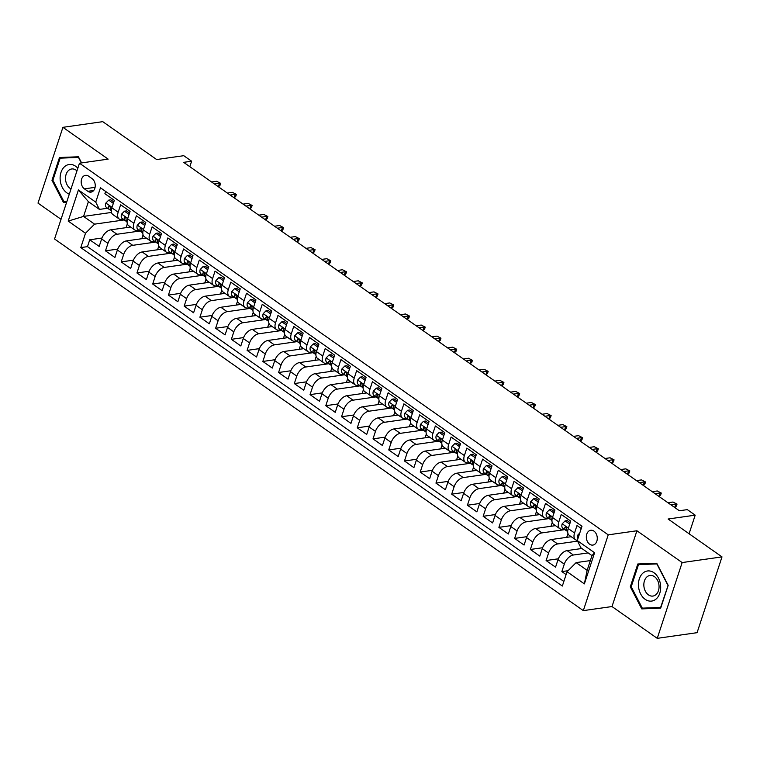 <?xml version="1.0" encoding="UTF-8"?>
<svg xmlns="http://www.w3.org/2000/svg" width="760" height="760" viewBox="0 0 760 760"><rect width="100%" height="100%" fill="white"/><g stroke="black" fill="none" stroke-linecap="round" stroke-linejoin="round"><path stroke-width="1.14" d="M593.959 531.116A7.486 5.425 -98.1 0 0 590.748 530.261A7.486 5.425 -98.1 0 0 586.359 536.218A7.486 5.425 -98.1 0 0 589.646 544.226A7.486 5.425 -98.1 0 0 592.857 545.082A7.486 5.425 -98.1 0 0 597.246 539.125A7.486 5.425 -98.1 0 0 593.959 531.116M657.248 638.343L697.082 632.672L722 556.89L682.157 562.561L636.918 530.765L608.228 534.85L583.319 610.622L612 606.547L657.248 638.343L682.157 562.561M608.228 534.85L79.477 163.21L54.558 238.991L583.319 610.622M79.477 163.21L108.157 159.125L62.919 127.328L38 203.11L61.028 219.298M62.919 127.328L102.752 121.657L156.655 159.543L183.749 155.686L191.615 161.215L183.644 162.345L679.355 510.758L687.325 509.627L695.191 515.156L668.097 519.014L722 556.89M581.258 528.504L576.992 525.511L574.541 532.988L568.242 528.57A9.357 5.32 125.1 0 0 569.24 535.315L575.529 539.733A9.357 5.32 -54.9 0 1 574.541 532.988M568.242 528.57L570.703 521.094L561.26 514.453L558.799 521.93L552.501 517.503A9.357 5.32 125.1 0 0 553.498 524.248L559.797 528.675A9.357 5.32 -54.9 0 1 558.799 521.93M552.501 517.503L554.961 510.026L545.519 503.395L543.067 510.872L536.769 506.445A9.357 5.32 125.1 0 0 537.767 513.19L544.056 517.617A9.357 5.32 -54.9 0 1 543.067 510.872M536.769 506.445L539.23 498.969L529.786 492.328L527.326 499.804L521.028 495.387A9.357 5.32 125.1 0 0 522.025 502.132L528.323 506.559A9.357 5.32 -54.9 0 1 527.326 499.804M521.028 495.387L523.488 487.911L514.045 481.27L511.584 488.747L505.295 484.32A9.357 5.32 125.1 0 0 506.293 491.074L512.582 495.492A9.357 5.32 -54.9 0 1 511.584 488.747M505.295 484.32L507.756 476.843L498.313 470.212L495.853 477.688L489.554 473.262A9.357 5.32 125.1 0 0 490.551 480.006L496.85 484.433A9.357 5.32 -54.9 0 1 495.853 477.688M489.554 473.262L492.014 465.785L482.572 459.154L480.111 466.63L473.822 462.203A9.357 5.32 125.1 0 0 474.82 468.948L481.108 473.375A9.357 5.32 -54.9 0 1 480.111 466.63M473.822 462.203L476.283 454.727L466.839 448.087L464.379 455.563L458.08 451.145A9.357 5.32 125.1 0 0 459.078 457.89L465.376 462.308A9.357 5.32 -54.9 0 1 464.379 455.563M458.08 451.145L460.541 443.669L451.098 437.028L448.637 444.505L442.349 440.078A9.357 5.32 125.1 0 0 443.346 446.823L449.635 451.25A9.357 5.32 -54.9 0 1 448.637 444.505M442.349 440.078L444.809 432.601L435.366 425.97L432.905 433.447L426.607 429.02A9.357 5.32 125.1 0 0 427.604 435.765L433.903 440.192A9.357 5.32 -54.9 0 1 432.905 433.447M426.607 429.02L429.067 421.543L419.624 414.912L417.164 422.38L410.875 417.962A9.357 5.32 125.1 0 0 411.873 424.707L418.161 429.134A9.357 5.32 -54.9 0 1 417.164 422.38M410.875 417.962L413.335 410.485L403.892 403.845L401.432 411.322L395.133 406.894A9.357 5.32 125.1 0 0 396.131 413.649L402.43 418.066A9.357 5.32 -54.9 0 1 401.432 411.322M395.133 406.894L397.594 399.427L388.151 392.787L385.69 400.263L379.401 395.837A9.357 5.32 125.1 0 0 380.399 402.581L386.688 407.008A9.357 5.32 -54.9 0 1 385.69 400.263M379.401 395.837L381.862 388.36L372.419 381.729L369.959 389.205L363.66 384.778A9.357 5.32 125.1 0 0 364.658 391.523L370.956 395.95A9.357 5.32 -54.9 0 1 369.959 389.205M363.66 384.778L366.12 377.302L356.677 370.661L354.217 378.138L347.928 373.72A9.357 5.32 125.1 0 0 348.925 380.465L355.214 384.883A9.357 5.32 -54.9 0 1 354.217 378.138M347.928 373.72L350.388 366.244L340.945 359.603L338.485 367.08L332.187 362.653A9.357 5.32 125.1 0 0 333.184 369.408L339.483 373.825A9.357 5.32 -54.9 0 1 338.485 367.08M332.187 362.653L334.647 355.176L325.204 348.545L322.743 356.022L316.454 351.595A9.357 5.32 125.1 0 0 317.452 358.34L323.741 362.767A9.357 5.32 -54.9 0 1 322.743 356.022M316.454 351.595L318.915 344.118L309.472 337.488L307.012 344.964L300.713 340.537A9.357 5.32 125.1 0 0 301.71 347.282L308.009 351.709A9.357 5.32 -54.9 0 1 307.012 344.964M300.713 340.537L303.173 333.06L293.731 326.42L291.27 333.897L284.981 329.479A9.357 5.32 125.1 0 0 285.978 336.224L292.267 340.641A9.357 5.32 -54.9 0 1 291.27 333.897M284.981 329.479L287.441 322.002L277.998 315.362L275.538 322.838L269.24 318.411A9.357 5.32 125.1 0 0 270.237 325.156L276.535 329.584A9.357 5.32 -54.9 0 1 275.538 322.838M269.24 318.411L271.7 310.935L262.257 304.304L259.797 311.78L253.508 307.353A9.357 5.32 125.1 0 0 254.505 314.099L260.794 318.526A9.357 5.32 -54.9 0 1 259.797 311.78M253.508 307.353L255.958 299.877L246.525 293.246L244.065 300.713L237.766 296.295A9.357 5.32 125.1 0 0 238.763 303.041L245.062 307.467A9.357 5.32 -54.9 0 1 244.065 300.713M237.766 296.295L240.226 288.819L230.784 282.178L228.323 289.655L222.034 285.228A9.357 5.32 125.1 0 0 223.031 291.983L229.32 296.4A9.357 5.32 -54.9 0 1 228.323 289.655M222.034 285.228L224.485 277.761L215.052 271.12L212.591 278.597L206.292 274.17A9.357 5.32 125.1 0 0 207.29 280.915L213.589 285.342A9.357 5.32 -54.9 0 1 212.591 278.597M206.292 274.17L208.753 266.694L199.31 260.062L196.85 267.539L190.56 263.112A9.357 5.32 125.1 0 0 191.558 269.857L197.847 274.284A9.357 5.32 -54.9 0 1 196.85 267.539M190.56 263.112L193.011 255.635L183.578 248.995L181.118 256.471L174.819 252.054A9.357 5.32 125.1 0 0 175.816 258.799L182.115 263.216A9.357 5.32 -54.9 0 1 181.118 256.471M174.819 252.054L177.28 244.577L167.836 237.937L165.376 245.413L159.087 240.986A9.357 5.32 125.1 0 0 160.075 247.731L166.373 252.159A9.357 5.32 -54.9 0 1 165.376 245.413M159.087 240.986L161.538 233.51L152.105 226.879L149.644 234.355L143.345 229.928A9.357 5.32 125.1 0 0 144.343 236.673L150.641 241.1A9.357 5.32 -54.9 0 1 149.644 234.355M143.345 229.928L145.806 222.452L136.363 215.821L133.902 223.288L127.614 218.87A9.357 5.32 125.1 0 0 128.601 225.615L134.9 230.042A9.357 5.32 -54.9 0 1 133.902 223.288M127.614 218.87L130.064 211.394L120.631 204.754L118.17 212.23A9.357 5.32 125.1 0 0 119.168 218.975A9.357 5.32 125.1 0 0 121.847 219.516L123.319 219.307M130.587 227.012L110.703 229.843A9.357 5.32 125.1 0 0 101.64 238.934L99.18 246.411L89.737 239.78L101.973 238.041M139.954 231.002L117.002 234.26A9.357 5.32 125.1 0 0 107.929 243.362L105.478 250.838L117.705 249.099M105.478 250.838L114.921 257.478L117.372 250.002A9.357 5.32 125.1 0 1 126.445 240.901L146.328 238.07M162.06 249.128L142.177 251.959A9.357 5.32 125.1 0 0 133.114 261.06L130.654 268.536L121.21 261.896L133.446 260.158M177.802 260.195L157.918 263.017A9.357 5.32 125.1 0 0 148.846 272.118L146.395 279.594L136.952 272.963L149.178 271.216M193.534 271.253L173.65 274.084A9.357 5.32 125.1 0 0 164.588 283.185L162.127 290.652L152.684 284.022L164.92 282.283M209.275 282.312L189.392 285.142A9.357 5.32 125.1 0 0 180.32 294.243L177.868 301.72L168.425 295.079L180.652 293.341M225.007 293.37L205.124 296.201A9.357 5.32 125.1 0 0 196.061 305.301L193.6 312.778L184.157 306.137L196.393 304.399M240.749 304.437L220.865 307.268A9.357 5.32 125.1 0 0 211.793 316.359L209.342 323.836L199.899 317.205L212.125 315.466M256.481 315.495L236.597 318.326A9.357 5.32 125.1 0 0 227.534 327.427L225.074 334.903L215.631 328.263L227.867 326.524M272.223 326.553L252.339 329.384A9.357 5.32 125.1 0 0 243.266 338.485L240.815 345.962L231.373 339.321L243.599 337.582M287.954 337.62L268.071 340.442A9.357 5.32 125.1 0 0 259.008 349.543L256.548 357.019L247.105 350.388L259.341 348.64M303.696 348.678L283.812 351.51A9.357 5.32 125.1 0 0 274.74 360.61L272.289 368.077L262.846 361.447L275.072 359.708M319.428 359.736L299.544 362.567A9.357 5.32 125.1 0 0 290.481 371.668L288.021 379.145L278.578 372.505L290.814 370.766M335.169 370.794L315.286 373.625A9.357 5.32 125.1 0 0 306.213 382.726L303.762 390.203L294.32 383.562L306.546 381.824M350.911 381.862L331.018 384.683A9.357 5.32 125.1 0 0 321.955 393.784L319.494 401.261L310.051 394.63L322.287 392.882M366.643 392.92L346.76 395.751A9.357 5.32 125.1 0 0 337.687 404.852L335.236 412.328L325.793 405.688L338.019 403.949M382.384 403.978L362.491 406.809A9.357 5.32 125.1 0 0 353.428 415.91L350.968 423.387L341.525 416.746L353.761 415.007M398.116 415.036L378.233 417.867A9.357 5.32 125.1 0 0 369.16 426.968L366.709 434.445L357.266 427.813L369.493 426.065M413.858 426.103L393.965 428.934A9.357 5.32 125.1 0 0 384.902 438.026L382.441 445.502L372.998 438.872L385.234 437.133M429.59 437.161L409.706 439.992A9.357 5.32 125.1 0 0 400.634 449.094L398.183 456.57L388.74 449.93L400.966 448.191M445.331 448.219L425.438 451.05A9.357 5.32 125.1 0 0 416.375 460.151L413.915 467.628L404.472 460.987L416.708 459.249M461.063 459.287L441.18 462.108A9.357 5.32 125.1 0 0 432.108 471.209L429.656 478.686L420.213 472.055L432.44 470.307M476.805 470.345L456.912 473.176A9.357 5.32 125.1 0 0 447.849 482.277L445.388 489.744L435.945 483.113L448.181 481.374M492.537 481.403L472.653 484.234A9.357 5.32 125.1 0 0 463.581 493.335L461.13 500.811L451.687 494.171L463.923 492.433M508.278 492.461L488.395 495.292A9.357 5.32 125.1 0 0 479.322 504.393L476.862 511.869L467.419 505.229L479.655 503.49M524.01 503.528L504.127 506.359A9.357 5.32 125.1 0 0 495.054 515.451L492.603 522.928L483.16 516.297L495.397 514.548M539.752 514.586L519.869 517.417A9.357 5.32 125.1 0 0 510.796 526.519L508.336 533.995L498.892 527.355L511.128 525.616M555.484 525.644L535.6 528.475A9.357 5.32 125.1 0 0 526.528 537.577L524.077 545.053L514.634 538.413L526.87 536.674M571.225 536.702L551.342 539.533A9.357 5.32 125.1 0 0 542.269 548.635L539.809 556.111L530.366 549.48L542.602 547.732M581.865 548.492L567.074 550.601A9.357 5.32 125.1 0 0 558.011 559.692L555.55 567.169L546.107 560.538L558.343 558.799M559.797 528.675A9.357 5.32 -54.9 0 0 562.476 529.216L563.948 529.008M544.056 517.617A9.357 5.32 -54.9 0 0 546.744 518.158L548.216 517.95M528.323 506.559A9.357 5.32 -54.9 0 0 531.003 507.091L532.475 506.882M512.582 495.492A9.357 5.32 -54.9 0 0 515.27 496.033L516.743 495.824M496.85 484.433A9.357 5.32 -54.9 0 0 499.529 484.975L501.001 484.766M481.108 473.375A9.357 5.32 -54.9 0 0 483.797 473.908L485.269 473.698M465.376 462.308A9.357 5.32 -54.9 0 0 468.055 462.849L469.528 462.64M449.635 451.25A9.357 5.32 -54.9 0 0 452.323 451.791L453.796 451.582M433.903 440.192A9.357 5.32 -54.9 0 0 436.582 440.733L438.055 440.524M418.161 429.134A9.357 5.32 -54.9 0 0 420.85 429.666L422.322 429.457M402.43 418.066A9.357 5.32 -54.9 0 0 405.108 418.608L406.581 418.399M386.688 407.008A9.357 5.32 -54.9 0 0 389.376 407.55L390.849 407.341M370.956 395.95A9.357 5.32 -54.9 0 0 373.635 396.483L375.108 396.273M355.214 384.883A9.357 5.32 -54.9 0 0 357.903 385.424L359.375 385.215M339.483 373.825A9.357 5.32 -54.9 0 0 342.161 374.366L343.634 374.158M323.741 362.767A9.357 5.32 -54.9 0 0 326.43 363.308L327.902 363.099M308.009 351.709A9.357 5.32 -54.9 0 0 310.688 352.241L312.16 352.032M292.267 340.641A9.357 5.32 -54.9 0 0 294.956 341.183L296.428 340.974M276.535 329.584A9.357 5.32 -54.9 0 0 279.214 330.125L280.687 329.916M260.794 318.526A9.357 5.32 -54.9 0 0 263.483 319.067L264.955 318.858M245.062 307.467A9.357 5.32 -54.9 0 0 247.741 307.999L249.213 307.791M229.32 296.4A9.357 5.32 -54.9 0 0 232.009 296.941L233.482 296.733M213.589 285.342A9.357 5.32 -54.9 0 0 216.267 285.883L217.74 285.674M197.847 274.284A9.357 5.32 -54.9 0 0 200.535 274.816L202.008 274.607M182.115 263.216A9.357 5.32 -54.9 0 0 184.794 263.758L186.266 263.549M166.373 252.159A9.357 5.32 -54.9 0 0 169.062 252.7L170.534 252.491M150.641 241.1A9.357 5.32 -54.9 0 0 153.32 241.642L154.793 241.433M134.9 230.042A9.357 5.32 -54.9 0 0 137.589 230.575L139.061 230.365M84.407 188.86L87.865 191.302A7.248 5.263 -98.1 0 0 90.981 192.128A7.248 5.263 -98.1 0 0 95.228 186.352A7.248 5.263 -98.1 0 0 92.045 178.6L88.578 176.168A7.248 5.263 -98.1 0 0 85.471 175.341A7.248 5.263 -98.1 0 0 81.215 181.108A7.248 5.263 -98.1 0 0 84.407 188.86L95.105 187.34M590.349 560.586L576.118 562.609L587.138 570.351L591.983 555.607L580.963 547.865L577.286 540.578L581.998 526.243L100.453 187.786L95.741 202.122L99.418 209.409L107.587 208.25M577.286 540.578L594.596 552.748L584.364 583.88L567.045 571.71L562.333 586.045L80.788 247.589L85.5 233.254L68.191 221.084L78.432 189.952L95.741 202.122M588.154 552.919L573.372 555.019L567.074 550.601M577.562 541.13L557.631 543.961L551.342 539.533M564.841 529.635L541.899 532.903L535.6 528.475M549.109 518.577L526.158 521.844L519.869 517.417M533.368 507.509L510.425 510.777L504.127 506.359M517.636 496.451L494.684 499.719L488.395 495.292M501.894 485.393L478.952 488.661L472.653 484.234M486.162 474.335L463.21 477.594L456.912 473.176M470.421 463.267L447.478 466.535L441.18 462.108M454.689 452.209L431.737 455.477L425.438 451.05M438.947 441.151L416.005 444.419L409.706 439.992M423.215 430.094L400.263 433.352L393.965 428.934M407.474 419.026L384.531 422.294L378.233 417.867M391.742 407.968L368.79 411.236L362.491 406.809M376 396.91L353.058 400.168L346.76 395.751M360.269 385.842L337.316 389.11L331.018 384.683M344.527 374.784L321.584 378.052L315.286 373.625M328.795 363.726L305.843 366.994L299.544 362.567M313.053 352.668L290.111 355.927L283.812 351.51M297.322 341.601L274.37 344.869L268.071 340.442M281.58 330.543L258.628 333.811L252.339 329.384M265.848 319.485L242.896 322.753L236.597 318.326M250.106 308.417L227.155 311.685L220.865 307.268M234.374 297.359L211.423 300.627L205.124 296.201M218.633 286.301L195.681 289.57L189.392 285.142M202.901 275.243L179.949 278.502L173.65 274.084M187.159 264.176L164.207 267.444L157.918 263.017M171.427 253.118L148.475 256.386L142.177 251.959M155.686 242.06L132.734 245.328L126.445 240.901M89.737 239.78L87.486 246.639L563.844 581.447M573.372 555.019A9.357 5.32 -54.9 0 0 564.3 564.119L561.839 571.596L566.105 574.589M546.107 560.538L548.568 553.061A9.357 5.32 -54.9 0 1 557.631 543.961M530.366 549.48L532.827 542.003A9.357 5.32 -54.9 0 1 541.899 532.903M514.634 538.413L517.094 530.936A9.357 5.32 -54.9 0 1 526.158 521.844M498.892 527.355L501.353 519.878A9.357 5.32 -54.9 0 1 510.425 510.777M483.16 516.297L485.621 508.82A9.357 5.32 -54.9 0 1 494.684 499.719M467.419 505.229L469.88 497.762A9.357 5.32 -54.9 0 1 478.952 488.661M451.687 494.171L454.147 486.694A9.357 5.32 -54.9 0 1 463.21 477.594M435.945 483.113L438.406 475.637A9.357 5.32 -54.9 0 1 447.478 466.535M420.213 472.055L422.674 464.578A9.357 5.32 -54.9 0 1 431.737 455.477M404.472 460.987L406.933 453.511A9.357 5.32 -54.9 0 1 416.005 444.419M388.74 449.93L391.2 442.453A9.357 5.32 -54.9 0 1 400.263 433.352M372.998 438.872L375.459 431.395A9.357 5.32 -54.9 0 1 384.531 422.294M357.266 427.813L359.727 420.337A9.357 5.32 -54.9 0 1 368.79 411.236M341.525 416.746L343.985 409.269A9.357 5.32 -54.9 0 1 353.058 400.168M325.793 405.688L328.244 398.212A9.357 5.32 -54.9 0 1 337.316 389.11M310.051 394.63L312.512 387.153A9.357 5.32 -54.9 0 1 321.584 378.052M294.32 383.562L296.77 376.095A9.357 5.32 -54.9 0 1 305.843 366.994M278.578 372.505L281.038 365.028A9.357 5.32 -54.9 0 1 290.111 355.927M262.846 361.447L265.297 353.97A9.357 5.32 -54.9 0 1 274.37 344.869M247.105 350.388L249.565 342.912A9.357 5.32 -54.9 0 1 258.628 333.811M231.373 339.321L233.823 331.844A9.357 5.32 -54.9 0 1 242.896 322.753M215.631 328.263L218.091 320.786A9.357 5.32 -54.9 0 1 227.155 311.685M199.899 317.205L202.35 309.728A9.357 5.32 -54.9 0 1 211.423 300.627M184.157 306.137L186.618 298.67A9.357 5.32 -54.9 0 1 195.681 289.57M168.425 295.079L170.876 287.603A9.357 5.32 -54.9 0 1 179.949 278.502M152.684 284.022L155.144 276.545A9.357 5.32 -54.9 0 1 164.207 267.444M136.952 272.963L139.403 265.487A9.357 5.32 -54.9 0 1 148.475 256.386M121.21 261.896L123.671 254.419A9.357 5.32 -54.9 0 1 132.734 245.328M105.63 191.425L104.889 193.695L114.332 200.336L111.872 207.803A9.357 5.32 125.1 0 0 112.87 214.557L119.168 218.975M99.418 209.409L88.407 201.666L83.552 216.41L94.572 224.152L85.5 233.254M111.501 212.439L83.552 216.41L68.191 221.084M124.212 219.934L94.572 224.152M689.082 533.758L695.191 515.156M189.82 166.687L191.615 161.215M87.486 246.639L80.788 247.589M126.084 227.648L127.338 223.829M561.839 571.596L568.043 570.712M141.816 238.716L143.079 234.887M157.557 249.774L158.811 245.945M173.289 260.832L174.553 257.013M189.031 271.89L190.285 268.071M204.763 282.957L206.026 279.129M220.505 294.015L221.758 290.197M236.236 305.073L237.5 301.255M251.978 316.141L253.232 312.312M267.71 327.199L268.974 323.37M283.452 338.257L284.705 334.438M299.183 349.315L300.447 345.496M314.925 360.382L316.179 356.554M330.657 371.44L331.92 367.622M346.398 382.498L347.652 378.68M362.13 393.556L363.394 389.737M377.872 404.624L379.126 400.795M393.604 415.682L394.867 411.863M409.345 426.74L410.599 422.921M425.077 437.808L426.341 433.979M440.819 448.865L442.073 445.037M456.551 459.923L457.815 456.104M472.292 470.981L473.546 467.162M488.024 482.049L489.288 478.22M503.766 493.107L505.02 489.288M519.498 504.165L520.761 500.346M535.239 515.223L536.494 511.404M550.971 526.29L552.235 522.462M566.713 537.348L567.967 533.529M567.045 571.71L576.118 562.609M577.372 540.322A9.357 5.32 -54.9 0 1 575.529 539.733M88.407 201.666L78.432 189.952M594.596 552.748L591.983 555.607M584.364 583.88L587.138 570.351M81.596 162.906L78.422 156.778L59.479 157.51L51.974 180.329L63.412 202.416L66.623 202.293M636.918 530.765L612 606.547M668.183 585.333L656.744 563.255L637.811 563.986L630.306 586.815L641.744 608.893L660.678 608.161L668.183 585.333M66.737 201.941L63.412 202.416M52.905 180.206L51.974 180.329M648.413 607.905L660.906 607.458M648.432 607.943L641.744 608.893M631.237 586.682L630.306 586.815M113.335 203.366L108.718 200.127L105.802 203.11A6.194 3.524 125.1 0 0 106.495 207.48A6.194 3.524 125.1 0 0 106.561 207.527L109.411 209.532M113.8 201.941L110.789 199.832L108.718 200.127M111.33 210.881A6.194 3.524 -54.9 0 1 110.371 208.05C110.001 206.064 109.373 205.627 108.48 206.72A6.194 3.524 125.1 0 0 109.487 209.579A6.194 3.524 125.1 0 0 109.554 209.627L110.969 210.539M109.06 206.026L108.48 206.72L109.972 206.511M218.339 186.732L219.478 183.255L214.424 183.977M216.648 181.269L220.647 183.34L216.648 181.269L211.584 181.991M220.647 183.34L219.972 185.392L218.434 186.798M77.824 168.226A15.2 11.029 -98.1 0 0 75.611 166.24A15.2 11.029 -98.1 0 0 61.009 172.358A15.2 11.029 -98.1 0 0 66.861 192.859A15.2 11.029 -98.1 0 0 69.302 194.151M76.96 170.848A10.412 7.553 -98.1 0 0 76.114 170.164A10.412 7.553 -98.1 0 0 71.659 168.976A10.412 7.553 -98.1 0 0 65.55 177.261A10.412 7.553 -98.1 0 0 70.12 188.394A10.412 7.553 -98.1 0 0 71.013 188.936M66.87 201.552L63.963 201.666L52.886 180.262L60.154 158.156L78.422 156.778M60.154 158.156L78.508 157.434L81.358 162.944M642.894 573.144A15.2 11.029 -98.1 0 0 640.661 593.959A15.2 11.029 -98.1 0 0 656.231 598.908A15.2 11.029 -98.1 0 0 658.464 578.094A15.2 11.029 -98.1 0 0 642.894 573.144M646.883 576.944A10.412 7.553 -98.1 0 0 644.489 589.095A10.412 7.553 -98.1 0 0 652.916 596.068A10.412 7.553 -98.1 0 0 656.013 594.577A10.412 7.553 -98.1 0 0 658.407 582.426A10.412 7.553 -98.1 0 0 649.981 575.453A10.412 7.553 -98.1 0 0 646.883 576.944M668.154 585.276L660.639 607.43L642.295 608.142L631.218 586.739L638.486 564.633L656.754 563.264M638.486 564.633L656.83 563.92L667.907 585.314M129.067 214.424L124.459 211.185L121.534 214.177A6.194 3.524 125.1 0 0 122.227 218.538A6.194 3.524 125.1 0 0 122.303 218.595L125.153 220.59M129.542 213.009L126.53 210.891L124.459 211.185M127.062 221.939A6.194 3.524 -54.9 0 1 126.103 219.108C125.732 217.132 125.105 216.685 124.222 217.787A6.194 3.524 125.1 0 0 125.219 220.647A6.194 3.524 125.1 0 0 125.295 220.695L126.701 221.597M124.792 217.084L124.222 217.787L125.704 217.569M234.07 197.79L235.21 194.322L230.156 195.035M232.38 192.327L236.388 194.398L232.38 192.327L227.325 193.049M236.388 194.398L235.714 196.45L234.166 197.857M144.809 225.492L140.191 222.243L137.275 225.236A6.194 3.524 125.1 0 0 137.968 229.605A6.194 3.524 125.1 0 0 138.035 229.653L140.885 231.648M145.274 224.067L142.262 221.948L140.191 222.243M142.804 232.997A6.194 3.524 -54.9 0 1 141.844 230.175C141.474 228.19 140.847 227.743 139.954 228.845A6.194 3.524 125.1 0 0 140.961 231.705A6.194 3.524 125.1 0 0 141.027 231.752L142.443 232.655M140.534 228.142L139.954 228.845L141.445 228.636M249.812 208.848L250.952 205.38L245.898 206.102M248.121 203.386L252.12 205.466L248.121 203.386L243.067 204.107M252.12 205.466L251.446 207.508L249.907 208.914M160.541 236.55L155.933 233.31L153.007 236.293A6.194 3.524 125.1 0 0 153.7 240.663A6.194 3.524 125.1 0 0 153.776 240.711L156.626 242.715M161.016 235.125L158.004 233.006L155.933 233.31M158.536 244.065A6.194 3.524 -54.9 0 1 157.577 241.233C157.206 239.248 156.579 238.811 155.695 239.903A6.194 3.524 125.1 0 0 156.693 242.763A6.194 3.524 125.1 0 0 156.769 242.81L158.175 243.713M156.266 239.2L155.695 239.903L157.177 239.695M265.544 219.916L266.684 216.439L261.63 217.16M263.853 214.453L267.862 216.524L263.853 214.453L258.799 215.166M267.862 216.524L267.188 218.566L265.639 219.982M176.282 247.608L171.665 244.369L168.748 247.361A6.194 3.524 125.1 0 0 169.442 251.722A6.194 3.524 125.1 0 0 169.508 251.769L172.358 253.773M176.748 246.183L173.736 244.074L171.665 244.369M174.277 255.123A6.194 3.524 -54.9 0 1 173.318 252.291C172.947 250.306 172.32 249.869 171.427 250.962A6.194 3.524 125.1 0 0 172.434 253.821A6.194 3.524 125.1 0 0 172.501 253.878L173.916 254.78M172.007 250.268L171.427 250.962L172.919 250.752M281.285 230.973L282.425 227.506L277.372 228.218M279.594 225.511L283.594 227.582L279.594 225.511L274.541 226.233M283.594 227.582L282.919 229.634L281.38 231.04M192.014 258.666L187.406 255.427L184.48 258.419A6.194 3.524 125.1 0 0 185.174 262.789A6.194 3.524 125.1 0 0 185.25 262.837L188.1 264.831M192.489 257.25L189.477 255.132L187.406 255.427M190.009 266.18A6.194 3.524 -54.9 0 1 189.05 263.349C188.679 261.373 188.052 260.927 187.169 262.029A6.194 3.524 125.1 0 0 188.166 264.888A6.194 3.524 125.1 0 0 188.243 264.936L189.648 265.838M187.739 261.326L187.169 262.029L188.651 261.82M297.017 242.031L298.158 238.564L293.103 239.286M295.327 236.569L299.335 238.64L295.327 236.569L290.272 237.291M299.335 238.64L298.661 240.692L297.113 242.098M207.755 269.733L203.138 266.484L200.222 269.477A6.194 3.524 125.1 0 0 200.916 273.847A6.194 3.524 125.1 0 0 200.982 273.894L203.832 275.899M208.221 268.308L205.209 266.19L203.138 266.484M205.751 277.238A6.194 3.524 -54.9 0 1 204.791 274.417C204.421 272.431 203.794 271.985 202.901 273.087A6.194 3.524 125.1 0 0 203.908 275.947A6.194 3.524 125.1 0 0 203.975 275.994L205.39 276.897M203.48 272.384L202.901 273.087L204.392 272.878M312.759 253.09L313.899 249.622L308.845 250.344M311.068 247.637L315.067 249.708L311.068 247.637L306.014 248.349M315.067 249.708L314.393 251.75L312.854 253.156M223.487 280.791L218.88 277.552L215.954 280.535A6.194 3.524 125.1 0 0 216.648 284.905A6.194 3.524 125.1 0 0 216.723 284.952L219.573 286.957M223.962 279.366L220.951 277.257L218.88 277.552M221.483 288.306A6.194 3.524 -54.9 0 1 220.523 285.475C220.153 283.49 219.526 283.052 218.642 284.145A6.194 3.524 125.1 0 0 219.64 287.005A6.194 3.524 125.1 0 0 219.716 287.052L221.122 287.954M219.212 283.442L218.642 284.145L220.124 283.936M328.491 264.157L329.631 260.68L324.577 261.402M326.8 258.695L330.809 260.765L326.8 258.695L321.746 259.416M330.809 260.765L330.135 262.817L328.586 264.224M239.229 291.849L234.612 288.61L231.695 291.602A6.194 3.524 125.1 0 0 232.389 295.963A6.194 3.524 125.1 0 0 232.456 296.01L235.305 298.015M239.695 290.434L236.683 288.315L234.612 288.61M237.225 299.364A6.194 3.524 -54.9 0 1 236.265 296.533C235.894 294.557 235.267 294.11 234.374 295.212A6.194 3.524 125.1 0 0 235.381 298.072A6.194 3.524 125.1 0 0 235.448 298.12L236.863 299.022M234.954 294.51L234.374 295.212L235.866 294.994M344.233 275.215L345.373 271.748L340.319 272.46M342.541 269.752L346.541 271.823L342.541 269.752L337.488 270.474M346.541 271.823L345.866 273.875L344.327 275.281M254.961 302.917L250.353 299.668L247.427 302.66A6.194 3.524 125.1 0 0 248.121 307.03A6.194 3.524 125.1 0 0 248.197 307.078L251.047 309.073M255.436 301.492L252.424 299.373L250.353 299.668M252.956 310.422A6.194 3.524 -54.9 0 1 251.997 307.601C251.626 305.615 250.999 305.168 250.116 306.27A6.194 3.524 125.1 0 0 251.113 309.13A6.194 3.524 125.1 0 0 251.19 309.177L252.595 310.08M250.686 305.567L250.116 306.27L251.598 306.062M359.964 286.273L361.104 282.805L356.05 283.527M358.273 280.81L362.283 282.891L358.273 280.81L353.219 281.533M362.283 282.891L361.608 284.933L360.059 286.339M270.702 313.975L266.085 310.726L263.169 313.719A6.194 3.524 125.1 0 0 263.863 318.088A6.194 3.524 125.1 0 0 263.938 318.136L266.779 320.14M271.168 312.55L268.156 310.431L266.085 310.726M268.698 321.49A6.194 3.524 -54.9 0 1 267.738 318.659C267.368 316.673 266.741 316.236 265.848 317.328A6.194 3.524 125.1 0 0 266.855 320.188A6.194 3.524 125.1 0 0 266.922 320.235L268.337 321.138M266.427 316.625L265.848 317.328L267.339 317.119M375.706 297.341L376.846 293.863L371.792 294.585M374.015 291.878L378.014 293.949L374.015 291.878L368.961 292.591M378.014 293.949L377.34 295.991L375.801 297.397M286.434 325.033L281.827 321.793L278.901 324.776A6.194 3.524 125.1 0 0 279.594 329.147A6.194 3.524 125.1 0 0 279.67 329.194L282.52 331.198M286.909 323.608L283.898 321.499L281.827 321.793M284.43 332.548A6.194 3.524 -54.9 0 1 283.48 329.716C283.1 327.731 282.473 327.294 281.589 328.387A6.194 3.524 125.1 0 0 282.587 331.246A6.194 3.524 125.1 0 0 282.663 331.303L284.069 332.205M282.169 327.693L281.589 328.387L283.072 328.177M391.438 308.398L392.578 304.922L387.524 305.644M389.747 302.936L393.756 305.007L389.747 302.936L384.693 303.658M393.756 305.007L393.081 307.059L391.533 308.465M302.176 336.091L297.559 332.851L294.642 335.844A6.194 3.524 125.1 0 0 295.336 340.204A6.194 3.524 125.1 0 0 295.412 340.262L298.252 342.256M302.642 334.675L299.63 332.557L297.559 332.851M300.172 343.606A6.194 3.524 -54.9 0 1 299.212 340.774C298.841 338.798 298.214 338.352 297.322 339.454A6.194 3.524 125.1 0 0 298.328 342.313A6.194 3.524 125.1 0 0 298.395 342.361L299.81 343.263M297.901 338.751L297.322 339.454L298.813 339.235M407.18 319.456L408.32 315.989L403.265 316.702M405.488 313.994L409.488 316.065L405.488 313.994L400.434 314.716M409.488 316.065L408.823 318.117L407.274 319.523M317.917 347.159L313.3 343.909L310.384 346.902A6.194 3.524 125.1 0 0 311.068 351.272A6.194 3.524 125.1 0 0 311.144 351.32L313.994 353.315M318.383 345.733L315.372 343.615L313.3 343.909M315.903 354.663A6.194 3.524 -54.9 0 1 314.953 351.842C314.583 349.856 313.947 349.41 313.063 350.512A6.194 3.524 125.1 0 0 314.06 353.372A6.194 3.524 125.1 0 0 314.137 353.419L315.542 354.322M313.642 349.809L313.063 350.512L314.545 350.303M422.911 330.514L424.051 327.047L418.998 327.769M421.22 325.052L425.229 327.132L421.22 325.052L416.166 325.774M425.229 327.132L424.555 329.175L423.006 330.581M333.649 358.216L329.033 354.977L326.116 357.96A6.194 3.524 125.1 0 0 326.809 362.33A6.194 3.524 125.1 0 0 326.885 362.377L329.726 364.382M334.115 356.791L331.103 354.683L329.033 354.977M331.645 365.731A6.194 3.524 -54.9 0 1 330.685 362.9C330.315 360.915 329.688 360.477 328.795 361.57A6.194 3.524 125.1 0 0 329.802 364.43A6.194 3.524 125.1 0 0 329.868 364.477L331.284 365.38M329.374 360.867L328.795 361.57L330.286 361.361M438.653 341.582L439.793 338.105L434.739 338.827M436.962 336.119L440.962 338.19L436.962 336.119L431.908 336.832M440.962 338.19L440.296 340.242L438.748 341.648M349.391 369.274L344.774 366.035L341.858 369.027A6.194 3.524 125.1 0 0 342.541 373.388A6.194 3.524 125.1 0 0 342.617 373.435L345.467 375.44M349.856 367.849L346.845 365.74L344.774 366.035M347.377 376.789A6.194 3.524 -54.9 0 1 346.427 373.958C346.056 371.982 345.42 371.535 344.536 372.637A6.194 3.524 125.1 0 0 345.534 375.487A6.194 3.524 125.1 0 0 345.61 375.544L347.016 376.447M345.116 371.934L344.536 372.637L346.019 372.419M454.385 352.64L455.525 349.173L450.471 349.885M452.694 347.177L456.703 349.248L452.694 347.177L447.64 347.899M456.703 349.248L456.028 351.3L454.48 352.706M365.123 380.332L360.506 377.093L357.589 380.085A6.194 3.524 125.1 0 0 358.283 384.455A6.194 3.524 125.1 0 0 358.359 384.503L361.199 386.498M365.588 378.917L362.577 376.798L360.506 377.093M363.118 387.847A6.194 3.524 -54.9 0 1 362.159 385.026C361.788 383.04 361.161 382.594 360.269 383.695A6.194 3.524 125.1 0 0 361.276 386.555A6.194 3.524 125.1 0 0 361.342 386.602L362.757 387.505M360.848 382.992L360.269 383.695L361.76 383.486M470.126 363.698L471.266 360.231L466.212 360.952M468.435 358.235L472.435 360.306L468.435 358.235L463.381 358.957M472.435 360.306L471.77 362.358L470.221 363.764M380.865 391.4L376.248 388.151L373.331 391.144A6.194 3.524 125.1 0 0 374.015 395.513A6.194 3.524 125.1 0 0 374.091 395.561L376.941 397.565M381.33 389.975L378.318 387.856L376.248 388.151M378.851 398.905A6.194 3.524 -54.9 0 1 377.901 396.084C377.53 394.098 376.894 393.661 376.01 394.753A6.194 3.524 125.1 0 0 377.007 397.613A6.194 3.524 125.1 0 0 377.084 397.66L378.49 398.563M376.589 394.05L376.01 394.753L377.492 394.544M485.858 374.756L486.998 371.288L481.945 372.01M484.167 369.303L488.176 371.374L484.167 369.303L479.113 370.015M488.176 371.374L487.502 373.416L485.953 374.822M396.596 402.458L391.979 399.219L389.063 402.202A6.194 3.524 125.1 0 0 389.756 406.572A6.194 3.524 125.1 0 0 389.832 406.619L392.673 408.623M397.062 401.033L394.05 398.924L391.979 399.219M394.592 409.972A6.194 3.524 -54.9 0 1 393.632 407.141C393.262 405.156 392.635 404.719 391.742 405.812A6.194 3.524 125.1 0 0 392.749 408.671A6.194 3.524 125.1 0 0 392.815 408.719L394.231 409.621M392.322 405.118L391.742 405.812L393.233 405.602M501.6 385.823L502.74 382.346L497.686 383.068M499.909 380.361L503.908 382.432L499.909 380.361L494.855 381.083M503.908 382.432L503.243 384.484L501.695 385.89M412.338 413.516L407.721 410.276L404.805 413.269A6.194 3.524 125.1 0 0 405.488 417.63A6.194 3.524 125.1 0 0 405.565 417.687L408.415 419.681M412.803 412.101L409.792 409.982L407.721 410.276M410.324 421.03A6.194 3.524 -54.9 0 1 409.374 418.199C409.003 416.224 408.367 415.777 407.483 416.879A6.194 3.524 125.1 0 0 408.481 419.738A6.194 3.524 125.1 0 0 408.557 419.786L409.963 420.688M408.063 416.176L407.483 416.879L408.965 416.66M517.332 396.881L518.472 393.414L513.418 394.126M515.641 391.419L519.65 393.49L515.641 391.419L510.587 392.141M519.65 393.49L518.975 395.542L517.427 396.948M428.07 424.584L423.453 421.334L420.536 424.327A6.194 3.524 125.1 0 0 421.23 428.697A6.194 3.524 125.1 0 0 421.306 428.744L424.147 430.74M428.535 423.159L425.524 421.04L423.453 421.334M426.065 432.088A6.194 3.524 -54.9 0 1 425.106 429.267C424.735 427.281 424.108 426.835 423.215 427.937A6.194 3.524 125.1 0 0 424.222 430.796A6.194 3.524 125.1 0 0 424.289 430.844L425.704 431.747M423.795 427.234L423.215 427.937L424.707 427.728M533.073 407.94L534.214 404.472L529.159 405.194M531.383 402.477L535.382 404.558L531.383 402.477L526.328 403.199M535.382 404.558L534.717 406.6L533.168 408.006M443.811 435.641L439.195 432.392L436.278 435.385A6.194 3.524 125.1 0 0 436.962 439.755A6.194 3.524 125.1 0 0 437.038 439.802L439.888 441.807M444.277 434.216L441.265 432.098L439.195 432.392M441.798 443.156A6.194 3.524 -54.9 0 1 440.847 440.325C440.477 438.339 439.84 437.902 438.957 438.995A6.194 3.524 125.1 0 0 439.954 441.854A6.194 3.524 125.1 0 0 440.03 441.902L441.436 442.805M439.536 438.292L438.957 438.995L440.439 438.786M548.806 419.007L549.955 415.53L544.892 416.252M547.114 413.544L551.123 415.615L547.114 413.544L542.061 414.257M551.123 415.615L550.449 417.658L548.9 419.073M459.543 446.699L454.926 443.46L452.01 446.443A6.194 3.524 125.1 0 0 452.703 450.813A6.194 3.524 125.1 0 0 452.779 450.86L455.62 452.865M460.009 445.274L456.998 443.166L454.926 443.46M457.539 454.214A6.194 3.524 -54.9 0 1 456.579 451.383C456.209 449.397 455.582 448.96 454.689 450.053A6.194 3.524 125.1 0 0 455.696 452.912A6.194 3.524 125.1 0 0 455.762 452.969L457.178 453.872M455.269 449.359L454.689 450.053L456.18 449.844M564.547 430.065L565.687 426.597L560.633 427.31M562.856 424.602L566.856 426.673L562.856 424.602L557.802 425.324M566.856 426.673L566.19 428.726L564.642 430.131M475.285 457.757L470.668 454.518L467.751 457.51A6.194 3.524 125.1 0 0 468.435 461.871A6.194 3.524 125.1 0 0 468.512 461.928L471.361 463.923M475.75 456.342L472.739 454.224L470.668 454.518M473.271 465.272A6.194 3.524 -54.9 0 1 472.321 462.441C471.95 460.465 471.314 460.019 470.43 461.12A6.194 3.524 125.1 0 0 471.428 463.98A6.194 3.524 125.1 0 0 471.504 464.027L472.91 464.93M471.01 460.417L470.43 461.12L471.912 460.902M580.279 441.123L581.428 437.655L576.365 438.377M578.588 435.66L582.597 437.731L578.588 435.66L573.534 436.382M582.597 437.731L581.922 439.784L580.374 441.19M491.017 468.825L486.4 465.576L483.483 468.568A6.194 3.524 125.1 0 0 484.177 472.938A6.194 3.524 125.1 0 0 484.253 472.986L487.094 474.99M491.483 467.4L488.481 465.281L486.4 465.576M489.012 476.33A6.194 3.524 -54.9 0 1 488.053 473.508C487.683 471.523 487.056 471.077 486.162 472.178A6.194 3.524 125.1 0 0 487.169 475.038A6.194 3.524 125.1 0 0 487.236 475.085L488.651 475.988M486.742 471.476L486.162 472.178L487.654 471.969M596.02 452.181L597.16 448.713L592.106 449.435M594.329 446.719L598.329 448.799L594.329 446.719L589.275 447.44M598.329 448.799L597.664 450.841L596.115 452.248M506.758 479.883L502.142 476.644L499.225 479.626A6.194 3.524 125.1 0 0 499.909 483.997A6.194 3.524 125.1 0 0 499.985 484.044L502.835 486.048M507.224 478.458L504.212 476.349L502.142 476.644M504.744 487.397A6.194 3.524 -54.9 0 1 503.794 484.566C503.424 482.581 502.787 482.144 501.904 483.236A6.194 3.524 125.1 0 0 502.901 486.096A6.194 3.524 125.1 0 0 502.978 486.144L504.383 487.046M502.483 482.534L501.904 483.236L503.386 483.027M611.753 463.248L612.902 459.772L607.839 460.493M610.061 457.786L614.07 459.857L610.061 457.786L605.008 458.508M614.07 459.857L613.396 461.909L611.847 463.315M522.49 490.941L517.873 487.701L514.957 490.694A6.194 3.524 125.1 0 0 515.65 495.054A6.194 3.524 125.1 0 0 515.726 495.102L518.567 497.106M522.956 489.516L519.954 487.407L517.873 487.701M520.486 498.456A6.194 3.524 -54.9 0 1 519.526 495.625C519.156 493.648 518.529 493.202 517.636 494.304A6.194 3.524 125.1 0 0 518.643 497.163A6.194 3.524 125.1 0 0 518.709 497.211L520.125 498.113M518.216 493.601L517.636 494.304L519.128 494.086M627.494 474.306L628.634 470.839L623.58 471.551M625.803 468.844L629.812 470.915L625.803 468.844L620.749 469.566M629.812 470.915L629.137 472.967L627.589 474.373M538.232 501.999L533.615 498.759L530.698 501.752A6.194 3.524 125.1 0 0 531.383 506.122A6.194 3.524 125.1 0 0 531.458 506.169L534.308 508.164M538.697 500.583L535.686 498.465L533.615 498.759M536.218 509.514A6.194 3.524 -54.9 0 1 535.268 506.692C534.897 504.706 534.261 504.26 533.378 505.362A6.194 3.524 125.1 0 0 534.375 508.221A6.194 3.524 125.1 0 0 534.451 508.269L535.857 509.171M533.957 504.659L533.378 505.362L534.859 505.153M643.226 485.365L644.375 481.897L639.312 482.619M641.535 479.902L645.544 481.983L641.535 479.902L636.481 480.624M645.544 481.983L644.869 484.025L643.321 485.431M553.964 513.067L549.347 509.817L546.431 512.81A6.194 3.524 125.1 0 0 547.124 517.18A6.194 3.524 125.1 0 0 547.2 517.227L550.04 519.232M554.429 511.642L551.428 509.523L549.347 509.817M551.959 520.581A6.194 3.524 -54.9 0 1 551 517.75C550.63 515.764 550.003 515.327 549.109 516.42A6.194 3.524 125.1 0 0 550.116 519.279A6.194 3.524 125.1 0 0 550.183 519.327L551.598 520.23M549.689 515.717L549.109 516.42L550.601 516.211M658.967 496.432L660.107 492.955L655.053 493.677M657.276 490.969L661.285 493.041L657.276 490.969L652.222 491.682M661.285 493.041L660.611 495.083L659.062 496.489M569.706 524.125L565.089 520.885L562.172 523.868A6.194 3.524 125.1 0 0 562.865 528.238A6.194 3.524 125.1 0 0 562.932 528.285L565.782 530.29M570.171 522.7L567.159 520.591L565.089 520.885M567.692 531.639A6.194 3.524 -54.9 0 1 566.741 528.808C566.371 526.822 565.734 526.385 564.851 527.478A6.194 3.524 125.1 0 0 565.848 530.337A6.194 3.524 125.1 0 0 565.924 530.385L567.331 531.297M565.431 526.784L564.851 527.478L566.333 527.269M674.7 507.49L675.849 504.013L670.785 504.735M673.008 502.028L677.017 504.098L673.008 502.028L667.954 502.75M677.017 504.098L676.343 506.15L674.794 507.556M579.766 533.026L577.904 534.936A6.194 3.524 125.1 0 0 577.952 538.564M117.002 234.26L110.703 229.843M107.929 243.362L101.64 238.934M564.3 564.119L558.011 559.692M548.568 553.061L542.269 548.635M532.827 542.003L526.528 537.577M517.094 530.936L510.796 526.519M501.353 519.878L495.054 515.451M485.621 508.82L479.322 504.393M469.88 497.762L463.581 493.335M454.147 486.694L447.849 482.277M438.406 475.637L432.108 471.209M422.674 464.578L416.375 460.151M406.933 453.511L400.634 449.094M391.2 442.453L384.902 438.026M375.459 431.395L369.16 426.968M359.727 420.337L353.428 415.91M343.985 409.269L337.687 404.852M328.244 398.212L321.955 393.784M312.512 387.153L306.213 382.726M296.77 376.095L290.481 371.668M281.038 365.028L274.74 360.61M265.297 353.97L259.008 349.543M249.565 342.912L243.266 338.485M233.823 331.844L227.534 327.427M218.091 320.786L211.793 316.359M202.35 309.728L196.061 305.301M186.618 298.67L180.32 294.243M170.876 287.603L164.588 283.185M155.144 276.545L148.846 272.118M139.403 265.487L133.114 261.06M123.671 254.419L117.372 250.002M118.17 212.23L111.872 207.803M93.727 190.465L87.865 191.302M112.024 207.357L105.877 203.043M127.756 218.424L121.609 214.101M143.498 229.482L137.351 225.159M159.23 240.54L153.083 236.218M174.971 251.608L168.825 247.285M190.703 262.666L184.556 258.343M206.445 273.724L200.298 269.401M222.177 284.781L216.03 280.459M237.918 295.849L231.771 291.526M253.65 306.907L247.503 302.584M269.392 317.965L263.245 313.642M285.123 329.023L278.977 324.71M300.865 340.091L294.719 335.768M316.597 351.148L310.45 346.826M332.338 362.206L326.192 357.884M348.07 373.274L341.924 368.952M363.812 384.332L357.666 380.009M379.544 395.39L373.397 391.067M395.285 406.448L389.139 402.135M411.017 417.515L404.871 413.193M426.759 428.573L420.612 424.251M442.491 439.631L436.344 435.309M458.233 450.69L452.086 446.376M473.964 461.757L467.818 457.434M489.706 472.815L483.559 468.492M505.438 483.873L499.292 479.55M521.179 494.94L515.033 490.618M536.911 505.998L530.765 501.676M552.653 517.056L546.506 512.734M568.385 528.114L562.239 523.802M578.939 535.534L577.98 534.859M106.495 207.48L109.487 209.579M122.227 218.538L125.219 220.647M137.968 229.605L140.961 231.705M153.7 240.663L156.693 242.763M169.442 251.722L172.434 253.821M185.174 262.789L188.166 264.888M200.916 273.847L203.908 275.947M216.648 284.905L219.64 287.005M232.389 295.963L235.381 298.072M248.121 307.03L251.113 309.13M263.863 318.088L266.855 320.188M279.594 329.147L282.587 331.246M295.336 340.204L298.328 342.313M311.068 351.272L314.06 353.372M326.809 362.33L329.802 364.43M342.541 373.388L345.534 375.487M358.283 384.455L361.276 386.555M374.015 395.513L377.007 397.613M389.756 406.572L392.749 408.671M405.488 417.63L408.481 419.738M421.23 428.697L424.222 430.796M436.962 439.755L439.954 441.854M452.703 450.813L455.696 452.912M468.435 461.871L471.428 463.98M484.177 472.938L487.169 475.038M499.909 483.997L502.901 486.096M515.65 495.054L518.643 497.163M531.383 506.122L534.375 508.221M547.124 517.18L550.116 519.279M562.865 528.238L565.848 530.337"/></g></svg>
